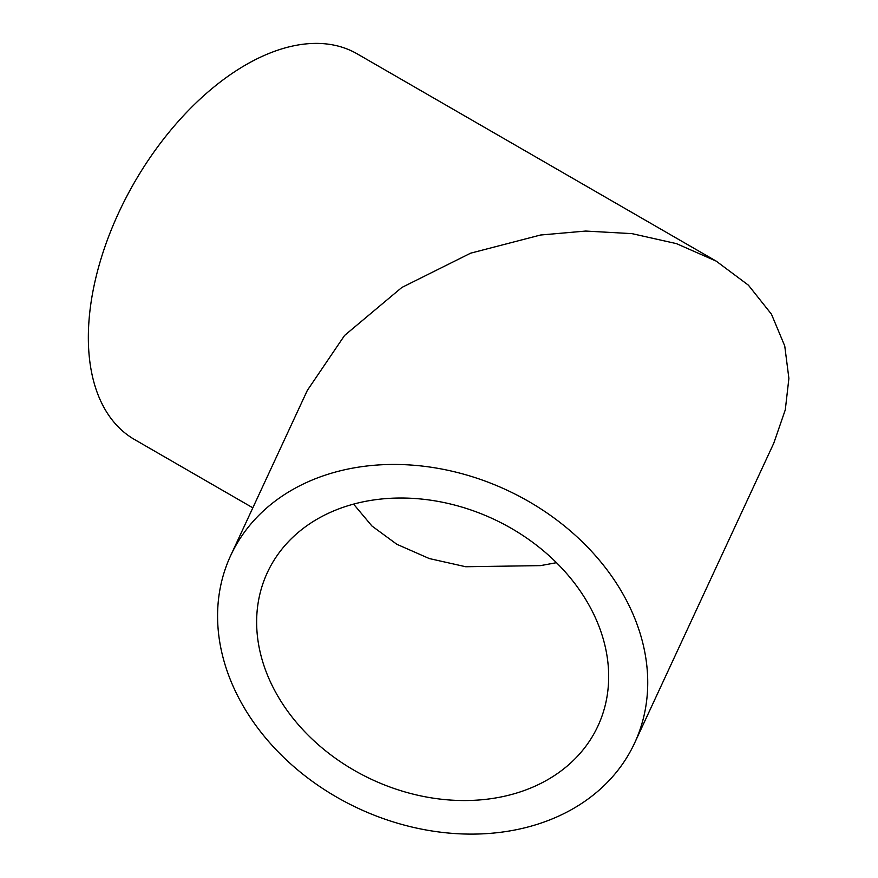 <?xml version="1.0" encoding="UTF-8"?>
<svg xmlns="http://www.w3.org/2000/svg" width="878" height="878" viewBox="0 0 878 878"><rect width="100%" height="100%" fill="white"/><g stroke="black" fill="none" stroke-linecap="round" stroke-linejoin="round"><path stroke-width="1.32" d="M353.582 504.115L371.932 525.999L396.823 544.272L429.32 558.562L465.724 566.738L540.541 565.619L556.487 562.688M608.673 676.51A182.229 143.718 24.9 0 1 597.951 725.996A182.229 143.718 24.9 0 1 401.937 791.034A182.229 143.718 24.9 0 1 256.639 622.052A182.229 143.718 24.9 0 1 267.362 572.566A182.229 143.718 24.9 0 1 463.375 507.528A182.229 143.718 24.9 0 1 608.673 676.51M230.684 555.544A222.661 175.611 -155.1 0 0 217.579 616.005A222.661 175.611 -155.1 0 0 395.122 822.488A222.661 175.611 -155.1 0 0 634.629 743.018A222.661 175.611 -155.1 0 0 647.734 682.546A222.661 175.611 -155.1 0 0 470.202 476.074A222.661 175.611 -155.1 0 0 230.684 555.544L307.322 390.414L344.582 335.451L401.85 287.468L470.685 253.16L540.541 235.019L585.736 231.057L631.962 233.636L676.444 243.623L716.152 261.095L357.126 53.821A222.661 128.561 120 0 0 245.796 64.851A222.661 128.561 120 0 0 100.333 261.062A222.661 128.561 120 0 0 134.466 439.494L252.831 507.824M716.152 261.095L748.407 285.174L771.455 314.181L784.745 345.965L788.894 378.407L785.294 409.817L773.759 443.236L634.629 743.018"/></g></svg>
